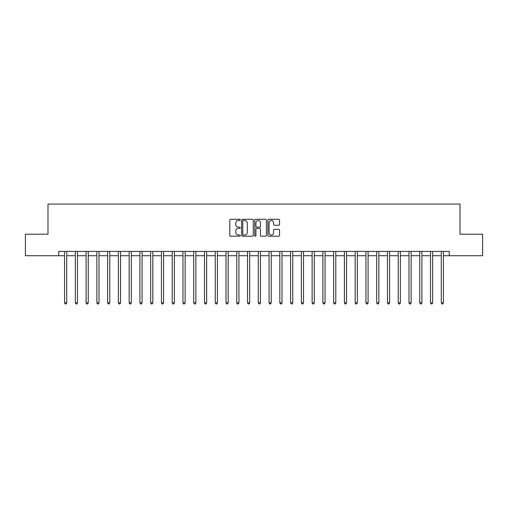 <?xml version="1.0" encoding="UTF-8"?>
<svg xmlns="http://www.w3.org/2000/svg" width="508" height="508" viewBox="0 0 508 508"><rect width="100%" height="100%" fill="white"/><g stroke="black" fill="none" stroke-linecap="round" stroke-linejoin="round"><path stroke-width="0.76" d="M240.227 219.881A0.591 0.591 0 0 0 239.63 219.285L230.651 219.285A0.845 0.845 0 0 0 229.806 220.135L229.806 235.344A0.845 0.845 0 0 0 230.651 236.188L239.63 236.188A0.591 0.591 0 0 0 240.227 235.598A0.591 0.591 0 0 0 239.63 235.007L238.468 235.007A2.705 2.705 0 0 1 235.769 232.302L235.769 231.032A2.705 2.705 0 0 1 238.468 228.333L239.63 228.333A0.591 0.591 0 0 0 240.227 227.736A0.591 0.591 0 0 0 239.63 227.146L238.468 227.146A2.705 2.705 0 0 1 235.769 224.441L235.769 223.177A2.705 2.705 0 0 1 238.468 220.472L239.63 220.472A0.591 0.591 0 0 0 240.227 219.881M278.702 225.247A0.845 0.845 0 0 0 279.546 224.403L279.546 220.135A0.845 0.845 0 0 0 278.702 219.285L268.726 219.285A0.845 0.845 0 0 0 267.881 220.135L267.881 235.344A0.845 0.845 0 0 0 268.726 236.188L278.702 236.188A0.845 0.845 0 0 0 279.546 235.344L279.546 230.188A0.845 0.845 0 0 0 278.702 229.343L274.434 229.343A0.845 0.845 0 0 0 273.583 230.188L273.583 232.747A2.261 2.261 0 0 1 271.323 235.007A2.261 2.261 0 0 1 269.062 232.747L269.062 222.733A2.261 2.261 0 0 1 271.323 220.472A2.261 2.261 0 0 1 273.583 222.733L273.583 224.403A0.845 0.845 0 0 0 274.434 225.247L278.702 225.247M58.763 255.721L25.4 255.721L25.4 234.194L48 234.194L48 204.064L460 204.064L460 234.194L482.6 234.194L482.6 255.721L449.237 255.721L449.237 251.416L58.763 251.416L58.763 255.721L64.573 255.721M253.263 220.135A0.845 0.845 0 0 0 252.412 219.285L242.443 219.285A0.845 0.845 0 0 0 241.598 220.135L241.598 235.344A0.845 0.845 0 0 0 242.443 236.188L252.412 236.188A0.845 0.845 0 0 0 253.263 235.344L253.263 220.135M255.588 219.285L265.557 219.285A0.845 0.845 0 0 1 266.402 220.135L266.402 235.344A0.845 0.845 0 0 1 265.557 236.188L261.29 236.188A0.845 0.845 0 0 1 260.445 235.344L260.445 229.178A0.845 0.845 0 0 0 259.601 228.333L256.769 228.333A0.845 0.845 0 0 0 255.924 229.178L255.924 235.598A0.591 0.591 0 0 1 255.334 236.188A0.591 0.591 0 0 1 254.737 235.598L254.737 220.135A0.845 0.845 0 0 1 255.588 219.285M66.726 255.721L75.336 255.721M77.489 255.721L86.1 255.721M88.252 255.721L96.863 255.721M99.016 255.721L107.626 255.721M109.779 255.721L118.389 255.721M120.542 255.721L129.153 255.721M131.305 255.721L139.916 255.721M142.069 255.721L150.679 255.721M152.832 255.721L161.442 255.721M163.595 255.721L172.206 255.721M174.358 255.721L182.969 255.721M185.122 255.721L193.726 255.721M195.878 255.721L204.489 255.721M206.642 255.721L215.252 255.721M217.405 255.721L226.016 255.721M228.168 255.721L236.779 255.721M238.931 255.721L247.542 255.721M249.695 255.721L258.305 255.721M260.458 255.721L269.069 255.721M271.221 255.721L279.832 255.721M281.984 255.721L290.595 255.721M292.748 255.721L301.358 255.721M303.511 255.721L312.122 255.721M314.274 255.721L322.878 255.721M325.031 255.721L333.642 255.721M335.794 255.721L344.405 255.721M346.558 255.721L355.168 255.721M357.321 255.721L365.931 255.721M368.084 255.721L376.695 255.721M378.847 255.721L387.458 255.721M389.611 255.721L398.221 255.721M400.374 255.721L408.984 255.721M411.137 255.721L419.748 255.721M421.9 255.721L430.511 255.721M432.664 255.721L441.274 255.721M443.427 255.721L449.237 255.721M243.37 220.472A0.591 0.591 0 0 0 242.78 221.063L242.78 234.417A0.591 0.591 0 0 0 243.37 235.007L244.596 235.007A2.705 2.705 0 0 0 247.301 232.302L247.301 223.177A2.705 2.705 0 0 0 244.596 220.472L243.37 220.472M260.445 222.771A2.261 2.261 0 0 0 258.185 220.51A2.261 2.261 0 0 0 255.924 222.771L255.924 226.301A0.845 0.845 0 0 0 256.769 227.146L259.601 227.146A0.845 0.845 0 0 0 260.445 226.301L260.445 222.771M66.834 251.416L66.789 251.524A0.864 0.864 0 0 0 66.726 251.847L66.726 302.819L64.573 302.819L64.573 251.847A0.864 0.864 0 0 0 64.516 251.524L64.472 251.416M66.726 302.819L66.084 303.936L65.221 303.936L64.573 302.819M77.597 251.416L77.553 251.524A0.864 0.864 0 0 0 77.489 251.847L77.489 302.819L75.336 302.819L75.336 251.847A0.864 0.864 0 0 0 75.279 251.524L75.235 251.416M77.489 302.819L76.848 303.936L75.984 303.936L75.336 302.819M88.36 251.416L88.316 251.524A0.864 0.864 0 0 0 88.252 251.847L88.252 302.819L86.1 302.819L86.1 251.847A0.864 0.864 0 0 0 86.043 251.524L85.998 251.416M88.252 302.819L87.611 303.936L86.747 303.936L86.1 302.819M99.123 251.416L99.079 251.524A0.864 0.864 0 0 0 99.016 251.847L99.016 302.819L96.863 302.819L96.863 251.847A0.864 0.864 0 0 0 96.799 251.524L96.761 251.416M99.016 302.819L98.374 303.936L97.511 303.936L96.863 302.819M109.887 251.416L109.842 251.524A0.864 0.864 0 0 0 109.779 251.847L109.779 302.819L107.626 302.819L107.626 251.847A0.864 0.864 0 0 0 107.563 251.524L107.518 251.416M109.779 302.819L109.131 303.936L108.274 303.936L107.626 302.819M120.65 251.416L120.606 251.524A0.864 0.864 0 0 0 120.542 251.847L120.542 302.819L118.389 302.819L118.389 251.847A0.864 0.864 0 0 0 118.326 251.524L118.281 251.416M120.542 302.819L119.894 303.936L119.037 303.936L118.389 302.819M131.413 251.416L131.369 251.524A0.864 0.864 0 0 0 131.305 251.847L131.305 302.819L129.153 302.819L129.153 251.847A0.864 0.864 0 0 0 129.089 251.524L129.045 251.416M131.305 302.819L130.658 303.936L129.8 303.936L129.153 302.819M142.177 251.416L142.132 251.524A0.864 0.864 0 0 0 142.069 251.847L142.069 302.819L139.916 302.819L139.916 251.847A0.864 0.864 0 0 0 139.852 251.524L139.808 251.416M142.069 302.819L141.421 303.936L140.564 303.936L139.916 302.819M152.94 251.416L152.895 251.524A0.864 0.864 0 0 0 152.832 251.847L152.832 302.819L150.679 302.819L150.679 251.847A0.864 0.864 0 0 0 150.616 251.524L150.571 251.416M152.832 302.819L152.184 303.936L151.327 303.936L150.679 302.819M163.697 251.416L163.659 251.524A0.864 0.864 0 0 0 163.595 251.847L163.595 302.819L161.442 302.819L161.442 251.847A0.864 0.864 0 0 0 161.379 251.524L161.334 251.416M163.595 302.819L162.947 303.936L162.084 303.936L161.442 302.819M174.46 251.416L174.415 251.524A0.864 0.864 0 0 0 174.358 251.847L174.358 302.819L172.206 302.819L172.206 251.847A0.864 0.864 0 0 0 172.142 251.524L172.098 251.416M174.358 302.819L173.711 303.936L172.847 303.936L172.206 302.819M185.223 251.416L185.179 251.524A0.864 0.864 0 0 0 185.122 251.847L185.122 302.819L182.969 302.819L182.969 251.847A0.864 0.864 0 0 0 182.905 251.524L182.861 251.416M185.122 302.819L184.474 303.936L183.61 303.936L182.969 302.819M195.986 251.416L195.942 251.524A0.864 0.864 0 0 0 195.878 251.847L195.878 302.819L193.726 302.819L193.726 251.847A0.864 0.864 0 0 0 193.669 251.524L193.624 251.416M195.878 302.819L195.237 303.936L194.374 303.936L193.726 302.819M206.75 251.416L206.705 251.524A0.864 0.864 0 0 0 206.642 251.847L206.642 302.819L204.489 302.819L204.489 251.847A0.864 0.864 0 0 0 204.432 251.524L204.387 251.416M206.642 302.819L206 303.936L205.137 303.936L204.489 302.819M217.513 251.416L217.468 251.524A0.864 0.864 0 0 0 217.405 251.847L217.405 302.819L215.252 302.819L215.252 251.847A0.864 0.864 0 0 0 215.195 251.524L215.151 251.416M217.405 302.819L216.764 303.936L215.9 303.936L215.252 302.819M228.276 251.416L228.232 251.524A0.864 0.864 0 0 0 228.168 251.847L228.168 302.819L226.016 302.819L226.016 251.847A0.864 0.864 0 0 0 225.952 251.524L225.914 251.416M228.168 302.819L227.527 303.936L226.663 303.936L226.016 302.819M239.039 251.416L238.995 251.524A0.864 0.864 0 0 0 238.931 251.847L238.931 302.819L236.779 302.819L236.779 251.847A0.864 0.864 0 0 0 236.715 251.524L236.671 251.416M238.931 302.819L238.284 303.936L237.426 303.936L236.779 302.819M249.803 251.416L249.758 251.524A0.864 0.864 0 0 0 249.695 251.847L249.695 302.819L247.542 302.819L247.542 251.847A0.864 0.864 0 0 0 247.479 251.524L247.434 251.416M249.695 302.819L249.047 303.936L248.19 303.936L247.542 302.819M260.566 251.416L260.521 251.524A0.864 0.864 0 0 0 260.458 251.847L260.458 302.819L258.305 302.819L258.305 251.847A0.864 0.864 0 0 0 258.242 251.524L258.197 251.416M260.458 302.819L259.81 303.936L258.953 303.936L258.305 302.819M271.329 251.416L271.285 251.524A0.864 0.864 0 0 0 271.221 251.847L271.221 302.819L269.069 302.819L269.069 251.847A0.864 0.864 0 0 0 269.005 251.524L268.961 251.416M271.221 302.819L270.574 303.936L269.716 303.936L269.069 302.819M282.086 251.416L282.048 251.524A0.864 0.864 0 0 0 281.984 251.847L281.984 302.819L279.832 302.819L279.832 251.847A0.864 0.864 0 0 0 279.768 251.524L279.724 251.416M281.984 302.819L281.337 303.936L280.473 303.936L279.832 302.819M292.849 251.416L292.805 251.524A0.864 0.864 0 0 0 292.748 251.847L292.748 302.819L290.595 302.819L290.595 251.847A0.864 0.864 0 0 0 290.532 251.524L290.487 251.416M292.748 302.819L292.1 303.936L291.236 303.936L290.595 302.819M303.613 251.416L303.568 251.524A0.864 0.864 0 0 0 303.511 251.847L303.511 302.819L301.358 302.819L301.358 251.847A0.864 0.864 0 0 0 301.295 251.524L301.25 251.416M303.511 302.819L302.863 303.936L302 303.936L301.358 302.819M314.376 251.416L314.331 251.524A0.864 0.864 0 0 0 314.274 251.847L314.274 302.819L312.122 302.819L312.122 251.847A0.864 0.864 0 0 0 312.058 251.524L312.014 251.416M314.274 302.819L313.626 303.936L312.763 303.936L312.122 302.819M325.139 251.416L325.095 251.524A0.864 0.864 0 0 0 325.031 251.847L325.031 302.819L322.878 302.819L322.878 251.847A0.864 0.864 0 0 0 322.821 251.524L322.777 251.416M325.031 302.819L324.39 303.936L323.526 303.936L322.878 302.819M335.902 251.416L335.858 251.524A0.864 0.864 0 0 0 335.794 251.847L335.794 302.819L333.642 302.819L333.642 251.847A0.864 0.864 0 0 0 333.585 251.524L333.54 251.416M335.794 302.819L335.153 303.936L334.289 303.936L333.642 302.819M346.666 251.416L346.621 251.524A0.864 0.864 0 0 0 346.558 251.847L346.558 302.819L344.405 302.819L344.405 251.847A0.864 0.864 0 0 0 344.341 251.524L344.303 251.416M346.558 302.819L345.916 303.936L345.053 303.936L344.405 302.819M357.429 251.416L357.384 251.524A0.864 0.864 0 0 0 357.321 251.847L357.321 302.819L355.168 302.819L355.168 251.847A0.864 0.864 0 0 0 355.105 251.524L355.06 251.416M357.321 302.819L356.673 303.936L355.816 303.936L355.168 302.819M368.192 251.416L368.148 251.524A0.864 0.864 0 0 0 368.084 251.847L368.084 302.819L365.931 302.819L365.931 251.847A0.864 0.864 0 0 0 365.868 251.524L365.824 251.416M368.084 302.819L367.436 303.936L366.579 303.936L365.931 302.819M378.955 251.416L378.911 251.524A0.864 0.864 0 0 0 378.847 251.847L378.847 302.819L376.695 302.819L376.695 251.847A0.864 0.864 0 0 0 376.631 251.524L376.587 251.416M378.847 302.819L378.2 303.936L377.342 303.936L376.695 302.819M389.719 251.416L389.674 251.524A0.864 0.864 0 0 0 389.611 251.847L389.611 302.819L387.458 302.819L387.458 251.847A0.864 0.864 0 0 0 387.394 251.524L387.35 251.416M389.611 302.819L388.963 303.936L388.106 303.936L387.458 302.819M400.482 251.416L400.437 251.524A0.864 0.864 0 0 0 400.374 251.847L400.374 302.819L398.221 302.819L398.221 251.847A0.864 0.864 0 0 0 398.158 251.524L398.113 251.416M400.374 302.819L399.726 303.936L398.869 303.936L398.221 302.819M411.239 251.416L411.201 251.524A0.864 0.864 0 0 0 411.137 251.847L411.137 302.819L408.984 302.819L408.984 251.847A0.864 0.864 0 0 0 408.921 251.524L408.876 251.416M411.137 302.819L410.489 303.936L409.626 303.936L408.984 302.819M422.002 251.416L421.957 251.524A0.864 0.864 0 0 0 421.9 251.847L421.9 302.819L419.748 302.819L419.748 251.847A0.864 0.864 0 0 0 419.684 251.524L419.64 251.416M421.9 302.819L421.253 303.936L420.389 303.936L419.748 302.819M432.765 251.416L432.721 251.524A0.864 0.864 0 0 0 432.664 251.847L432.664 302.819L430.511 302.819L430.511 251.847A0.864 0.864 0 0 0 430.447 251.524L430.403 251.416M432.664 302.819L432.016 303.936L431.152 303.936L430.511 302.819M443.528 251.416L443.484 251.524A0.864 0.864 0 0 0 443.427 251.847L443.427 302.819L441.274 302.819L441.274 251.847A0.864 0.864 0 0 0 441.211 251.524L441.166 251.416M443.427 302.819L442.779 303.936L441.916 303.936L441.274 302.819"/></g></svg>
